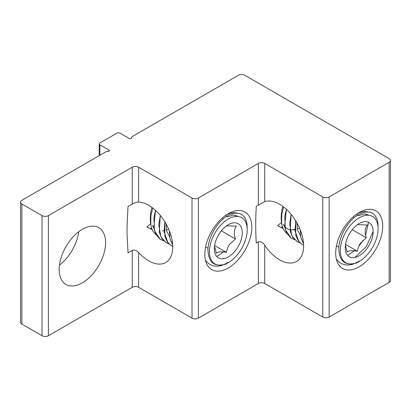 <?xml version="1.0" encoding="UTF-8"?>
<svg xmlns="http://www.w3.org/2000/svg" width="411" height="411" viewBox="0 0 411 411"><rect width="100%" height="100%" fill="white"/><g stroke="black" fill="none" stroke-linecap="round" stroke-linejoin="round"><path stroke-width="0.62" d="M378.105 228.722L377.981 223.461L377.385 220.209L375.484 216.032L373.147 213.612L370.332 212.24L365.471 211.958L360.041 213.73L357.632 215.097C347.901 221.041 339.101 236.191 338.839 248.193C339.111 260.728 344.536 265.768 355.114 263.302A26.736 15.433 -60 0 1 340.406 248.116A26.736 15.433 -60 0 1 359.199 217.804A26.736 15.433 -60 0 1 378.105 228.722A26.736 15.433 -60 0 1 359.199 261.463L352.361 264.407L348.538 265.028L345.446 264.895L341.967 263.898L339.281 262.295L336.321 259.115M294.589 239.69L291.137 238.123L285.275 229.538L284.787 216.248L286.431 209.369M286.395 209.338L284.602 226.62L286.811 233.35L290.916 237.969M299.907 242.762L297.071 241.57L291.815 235.796L289.647 223.625L291.163 214.383M291.127 214.342L290.166 231.074L292.704 237.378L297.343 241.725M303.626 245.259L302.378 244.632L298.823 241.55L295.016 230.766L295.694 220.722M295.663 220.676L295.792 235.421L298.329 240.918L302.342 244.612L303.493 245.203M303.565 243.846L300.898 237.584L300.261 229.8M300.23 229.713L300.878 237.635L303.57 243.887M353.732 216.386L353.573 217.106M284.556 226.312L283.148 224.396L284.592 226.559M284.633 226.61L286.955 228.598L289.93 229.806M290.356 229.893L294.923 229.852M283.616 206.99L281.756 214.614L281.689 223.759L282.244 226.286L283.857 230.155L287.125 233.89M293.3 229.677L294.908 229.487M297.292 228.891L299.527 228.028M296.845 222.664L297.579 230.057L300.518 235.554M347.701 255.411L355.34 250.078M358.628 246.621L363.144 240.23M365.636 235.287L368.513 222.253M366.9 215.251L366.062 213.961M354.95 257.44L366.473 246.389L373.157 231.511M369.751 215.431L364.485 213.884L358.027 215.78M355.114 263.302L359.199 261.098L358.762 261.715M357.452 224.653L367.249 225.002C364.84 228.346 364.526 232.616 366.309 237.805L360.56 243.101C358.983 245.3 357.894 248.003 357.308 251.213L345.507 244.401M366.309 237.805L352.237 229.682M357.308 251.213L356.507 251.09C351.759 250.335 348.687 250.648 347.295 252.041L345.394 245.218M338.895 247.191L336.47 245.793M359.199 255.75A19.738 11.395 120 0 0 373.157 231.578A19.738 11.395 120 0 0 359.199 223.517A19.738 11.395 120 0 0 345.24 247.694A19.738 11.395 120 0 0 359.199 255.75M359.199 261.098L359.199 261.463L355.952 263.338M224.236 264.468A26.736 15.433 -60 0 1 209.528 249.277A26.736 15.433 -60 0 1 228.321 218.971A26.736 15.433 -60 0 1 247.227 229.883L247.103 224.627L246.513 221.37L244.607 217.198L242.269 214.778L239.459 213.407L234.594 213.119L229.163 214.891L226.754 216.258C217.029 222.207 208.223 237.358 207.961 249.354C208.233 261.894 213.658 266.929 224.242 264.468L228.321 262.259L227.884 262.881L221.483 265.573L217.66 266.194L214.568 266.056L211.09 265.064L208.403 263.461L205.449 260.281M163.712 240.856L160.259 239.284L154.397 230.705L153.909 217.414L155.584 210.442M155.548 210.406L153.719 227.745L155.928 234.501L160.038 239.135M169.034 243.929L166.193 242.737L160.937 236.957L158.769 224.791L160.311 215.456M160.28 215.415L159.283 232.205L161.816 238.529L166.157 242.716M172.748 246.425L171.505 245.799L167.945 242.711L164.138 231.932L164.837 221.796M164.806 221.745L164.903 236.551L167.447 242.069L171.464 245.778L172.62 246.364M172.697 245.023L170.02 238.745L169.389 230.854M169.358 230.766L169.995 238.76L172.702 245.064M222.854 217.553L222.695 218.267M153.678 227.478L152.27 225.562L153.714 227.72M152.774 208.058L150.878 215.78L150.811 224.925L151.366 227.447L152.979 231.321L156.247 235.056M162.422 230.838L164.03 230.648M166.414 230.057L168.69 229.168M165.972 223.718L166.691 231.177L169.64 236.715M216.823 256.572L224.463 251.239M236.022 216.417L235.184 215.128M238.873 216.592L233.607 215.045L227.149 216.941M226.574 225.819L236.371 226.163C233.962 229.513 233.648 233.782 235.431 238.971L229.682 244.262C228.105 246.466 227.021 249.169 226.43 252.38L214.629 245.567M235.431 238.971L221.359 230.848M226.43 252.38L225.629 252.256C220.882 251.496 217.809 251.815 216.417 253.207L214.516 246.379M208.017 248.357L205.598 246.96M228.321 256.916A19.738 11.395 120 0 0 242.279 232.739A19.738 11.395 120 0 0 228.321 224.683A19.738 11.395 120 0 0 214.362 248.855A19.738 11.395 120 0 0 228.321 256.916M228.321 262.259L227.884 262.881M247.227 229.883A26.736 15.433 -60 0 1 228.321 262.629L225.074 264.504M105.565 242.67A32.798 18.937 -60 0 1 91.247 275.678A32.798 18.937 -60 0 1 65.971 284.463A32.798 18.937 -60 0 1 65.971 246.59A32.798 18.937 -60 0 1 98.774 227.653A32.798 18.937 -60 0 1 105.565 242.67M59.467 265.095A32.798 18.937 120 0 0 78.742 231.701M108.91 150.041A1.5 0.868 0 0 1 109.347 150.652A1.5 0.868 0 0 1 107.636 151.51A2.25 1.3 0 0 0 105.725 151.875L21.87 200.291A4.506 2.6 0 0 0 20.55 202.13A4.506 2.6 0 0 0 21.87 203.969L42.035 215.611A4.506 2.6 0 0 0 48.406 215.611L132.26 167.2A4.506 2.6 180 0 1 138.63 167.2L192.019 198.025A4.506 2.6 0 0 0 198.39 198.025L258.36 163.398A4.506 2.6 180 0 1 264.73 163.398L322.789 196.92A4.506 2.6 0 0 0 329.16 196.92L389.13 162.294A4.506 2.6 0 0 0 390.45 160.454A4.506 2.6 0 0 0 389.13 158.62L244.776 75.275A4.506 2.6 0 0 0 238.406 75.275L132.26 136.555A2.25 1.3 0 0 0 131.602 137.474A2.25 1.3 0 0 0 131.623 137.659A1.5 0.868 0 0 1 131.638 137.783A1.5 0.868 0 0 1 130.713 138.584A1.5 0.868 0 0 1 129.075 138.394L120.053 133.185A2.25 1.3 0 0 0 116.868 133.185L99.883 142.992A2.25 1.3 0 0 0 99.226 143.912A2.25 1.3 0 0 0 99.883 144.831L108.91 150.041L108.91 151.263M390.45 160.454L390.45 280.569A4.506 2.6 180 0 1 389.13 282.408L329.16 317.035A4.506 2.6 180 0 1 322.789 317.035L264.73 283.513A4.506 2.6 0 0 0 258.36 283.513L198.39 318.14A4.506 2.6 180 0 1 192.019 318.14L138.63 287.315A4.506 2.6 0 0 0 132.26 287.315L48.406 335.725A4.506 2.6 180 0 1 42.035 335.725L21.87 324.084A4.506 2.6 180 0 1 20.55 322.245L20.55 202.13M382.708 226.06A33.25 19.199 120 0 0 359.199 212.487A33.25 19.199 120 0 0 335.689 253.207A33.25 19.199 120 0 0 359.199 266.785A33.25 19.199 120 0 0 382.708 226.06M264.73 201.631A34 19.63 60 0 1 290.094 213.129A34 19.63 60 0 1 303.631 245.917A34 19.63 60 0 1 296.588 261.478A34 19.63 60 0 1 264.73 245.28C262.896 242.49 260.774 241.334 258.36 241.802L256.238 243.024C255.524 227.545 255.524 222.644 256.238 206.337L264.73 201.631L264.73 163.398M251.83 227.226A33.25 19.199 120 0 0 228.321 213.648A33.25 19.199 120 0 0 204.812 254.373A33.25 19.199 120 0 0 228.321 267.946A33.25 19.199 120 0 0 251.83 227.226M138.63 202.053A34 19.63 60 0 1 172.754 246.96A34 19.63 60 0 1 165.71 262.521A34 19.63 60 0 1 138.63 252.457C136.632 250.345 134.51 249.662 132.26 250.407L128.016 252.857C126.701 228.275 126.701 232.652 128.016 206.553L132.26 204.103C134.515 202.829 136.637 202.145 138.63 202.053L138.63 167.2M226.199 216.104L226.158 215.015M152.137 229.631L146.845 226.903L150.667 223.897M357.18 214.999L357.128 213.787M283.02 228.49L277.579 225.634L281.514 222.526M226.672 214.67A28.744 16.599 -60 0 1 236.746 212.99M357.549 213.504A28.744 16.599 -60 0 1 367.624 211.824M147.821 227.509A28.744 16.599 120 0 0 151.762 228.686M278.735 226.369A28.744 16.599 120 0 0 282.64 227.524M389.13 162.294L389.13 282.408M329.16 317.035L329.16 196.92M322.789 196.92L322.789 317.035M264.73 283.513L264.73 245.28M258.36 241.802L258.36 283.513M258.36 163.398L258.36 205.11M198.39 318.14L198.39 198.025M192.019 198.025L192.019 318.14M138.63 287.315L138.63 252.457M132.26 250.407L132.26 287.315M132.26 167.2L132.26 204.103M48.406 335.725L48.406 215.611M42.035 215.611L42.035 335.725M21.87 324.084L21.87 203.969M99.883 155.25L99.883 144.831M282.814 206.384A39.78 39.78 0 0 0 281.689 223.759M151.962 207.447A39.78 39.78 0 0 0 150.811 224.925M99.226 143.912L99.226 155.63M131.602 137.973L131.602 137.474"/></g></svg>
